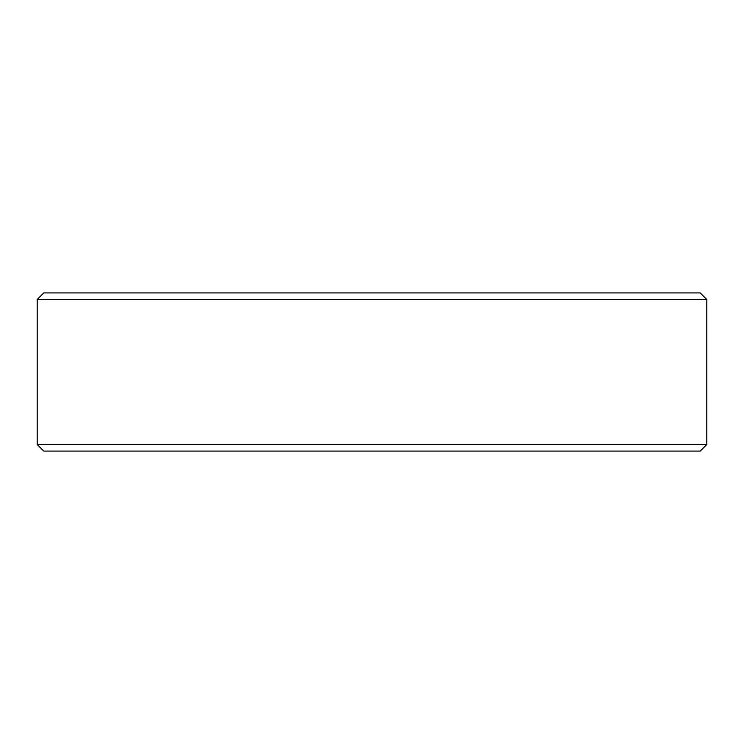 <?xml version="1.0" encoding="UTF-8"?>
<svg xmlns="http://www.w3.org/2000/svg" width="744" height="744" viewBox="0 0 744 744"><rect width="100%" height="100%" fill="white"/><g stroke="black" fill="none" stroke-linecap="round" stroke-linejoin="round"><path stroke-width="1.12" d="M43.794 292.913L700.206 292.913L706.8 299.507L37.2 299.507L43.794 292.913M706.8 444.494L700.206 451.087L43.794 451.087L37.2 444.494L706.8 444.494L706.8 299.507M37.2 444.494L37.2 299.507"/></g></svg>
